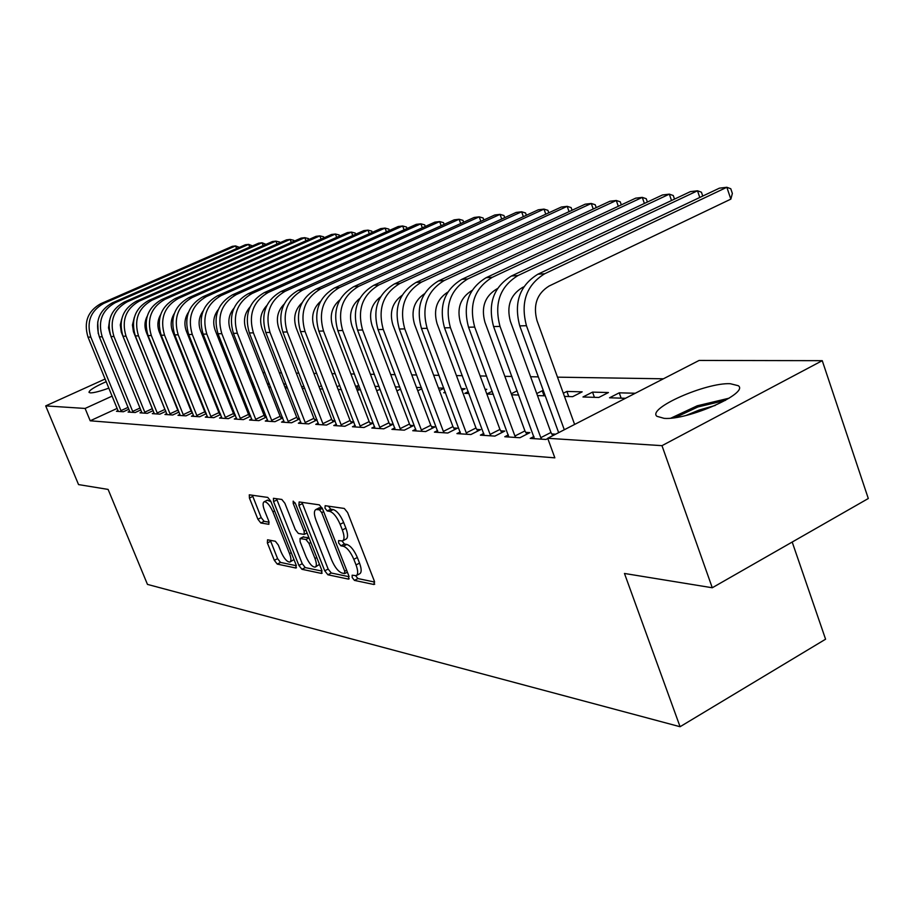 <?xml version="1.0" encoding="UTF-8"?>
<svg xmlns="http://www.w3.org/2000/svg" width="914" height="914" viewBox="0 0 914 914"><rect width="100%" height="100%" fill="white"/><g stroke="black" fill="none" stroke-linecap="round" stroke-linejoin="round"><path stroke-width="1.37" d="M352.176 577.522L354.449 580.39L373.952 584.503L374.352 581.11L347.617 512.56L344.292 508.458L325.178 505.705L324.973 508.161L327.235 510.972L329.68 511.337C333.427 512.583 336.912 516.901 340.134 524.293L342.35 529.96C344.532 536.038 344.567 539.694 342.453 540.939L338.603 540.597L338.626 542.973L340.899 545.807L343.356 546.252C347.137 547.6 350.622 551.965 353.832 559.311L356.037 564.932C358.185 570.884 358.208 574.46 356.129 575.66L352.153 575.203L352.176 577.522M355.66 575.763L357.922 578.562L374.671 582.058M328.412 506.173L330.754 509.189L333.199 509.555L329.68 511.337M342.065 541.031L344.395 544.013L346.863 544.447L343.356 546.252M108.903 388.107C100.026 391.295 93.879 392.883 90.429 392.883L89.024 392.403C88.932 390.415 94.668 386.828 106.253 381.641M730.263 383.709L738.284 385.708C749.549 393.123 687.796 420.429 664.124 418.361L656.926 416.304C646.884 408.501 705.791 382.44 730.263 383.709M267.528 539.786L267.379 542.95L274.326 560.328L277.25 564.098L295.862 568.017L296.079 564.852L270.773 501.215L267.779 497.422L249.282 494.817L249.431 498.061L257.908 519.255L260.821 522.991L268.887 524.305L268.762 521.083L264.523 510.469C262.741 505.648 262.626 502.734 264.18 501.74C266.957 501.752 269.858 505.099 272.898 511.794L289.532 553.598C291.269 558.317 291.372 561.139 289.841 562.064C287.03 562.007 284.105 558.625 281.055 551.919L278.313 545.041L275.354 541.259L267.528 539.786M117.221 408.375L90.212 420.794L554.844 457.845L547.692 438.286L699.119 360.436L822.257 360.676L661.976 445.666L547.692 438.286M90.212 420.794L85.105 408.444L45.7 405.896L105.167 378.99M822.257 360.676L868.3 498.518L712.269 587.759L624.468 573.466L680.073 726.721L147.462 584.4L108.103 489.413L78.547 484.591L45.7 405.896M712.269 587.759L661.976 445.666M324.744 570.804L327.886 574.78L348.497 579.122L348.828 575.809L322.551 508.858L319.34 504.859L299.141 501.946L298.912 505.373L324.744 570.804L328.149 569.045L331.291 573.009L349.137 576.734M321.5 573.432L301.928 569.296L298.901 565.435L273.549 501.626L273.435 498.301L281.832 499.455L284.882 503.294L295.302 529.583L298.364 533.456L304.236 534.416L304.145 531.103L293.234 503.5L293.177 501.135L295.553 503.843L321.774 570.187L321.5 573.432L322.185 573.078M680.073 726.721L825.582 639.206L792.198 542.048M129.742 411.277L128.063 412.054L135.192 412.522L140.87 409.895M194.065 385.091L194.796 384.943M192.877 382.121L193.54 381.824M154.089 412.82L152.295 413.642L159.847 414.145L165.88 411.334M222.262 382.269L221.039 382.235M222.182 385.125L223.21 384.645M305.973 240.782L304.785 237.674L301.083 238.12L161.641 299.586C147.828 307.492 143.304 319.5 148.068 335.587L179.887 414.442L177.99 415.333L185.999 415.859L192.408 412.854M253.041 383.092L251.327 383.046M252.058 384.908L253.486 384.234M207.307 416.167L205.284 417.115L213.796 417.675L220.617 414.465M220.343 413.791L219.52 413.734M283.934 384.588L285.294 383.949L283.671 383.903M270.75 387.433L268.762 387.376M268.716 387.25L270.361 386.473M236.475 417.995L234.315 419.023L243.398 419.617L250.665 416.167M250.447 415.619L249.168 415.539M304.83 388.484L302.248 388.404M301.723 387.056L303.871 386.039M267.585 419.949L265.277 421.057L274.977 421.685L282.734 417.961M282.586 417.572L280.792 417.458M341.379 389.593L338.134 389.501M337.072 386.736L339.779 385.445M300.82 422.028L298.364 423.216L308.738 423.902L317.055 419.88M316.964 419.663L314.587 419.515M379.036 386.439L375.026 386.336M376.682 390.678L380.155 389.375M336.432 424.256L333.793 425.547L344.909 426.267L353.844 421.914L350.805 421.72M421.4 387.57L416.498 387.433M417.744 390.746L421.845 388.747M374.66 426.644L371.827 428.038L383.777 428.815L392.974 424.29L389.695 424.085M461.924 390.312L465.146 388.724L461.296 388.621M445.575 392.78L443.713 392.723L445.267 391.957M415.813 429.203L412.751 430.723L425.65 431.568L435.11 426.849L431.568 426.632M493.332 394.242L486.842 394.048M486.808 393.957L492.223 391.272M460.256 431.945L456.943 433.613L470.893 434.527L480.615 429.626L476.788 429.386M543.407 390.804L542.242 390.781L544.07 395.796M545.235 395.831L537.489 395.591M536.735 393.546L542.242 390.781M508.367 434.927L504.779 436.743L519.906 437.737L529.926 432.619L525.779 432.368M592.535 392.117L582.972 396.984L598.784 397.464L608.438 392.54L592.535 392.117L594.42 397.339M190.649 374.603L189.986 374.9M663.415 378.796L557.483 377.162M538.323 376.865L530.6 376.739M511.909 376.454L504.848 376.339M486.602 376.065L480.147 375.962M462.335 375.688L456.44 375.597M439.04 375.334L433.659 375.243M416.647 374.98L411.768 374.911M395.134 374.649L390.701 374.58M374.42 374.329L370.421 374.272M354.483 374.02L350.873 373.963M335.267 373.723L332.033 373.677M316.735 373.438L313.845 373.392M298.867 373.163L296.296 373.129M281.603 372.901L279.341 372.866M264.934 372.638L262.958 372.615M248.814 372.398L247.111 372.364M233.23 372.158L231.779 372.135M218.149 371.918L216.926 371.907M203.536 371.69L202.542 371.678M635.287 393.249L619.246 392.826L621.143 398.15M625.496 398.287L609.535 397.796L619.246 392.826M533.959 436.492L530.211 438.412L545.989 439.451L547.772 438.526M555.666 434.184L551.827 433.956M564.464 396.413L572.632 396.665L582.161 391.843L566.886 391.432L568.737 396.55M563.31 393.237L566.886 391.432M483.826 433.407L480.376 435.144L494.897 436.104L504.768 431.088L500.781 430.848M518.729 395.019L511.634 394.802M511.257 393.774L517.187 390.815M437.6 430.551L434.424 432.139L447.826 433.019L457.423 428.209L453.732 427.992M485.357 390.027L486.808 389.307L485.071 389.261M468.962 393.5L464.78 393.374L468.276 391.649M394.848 427.901L391.9 429.352L404.319 430.163L413.642 425.547L410.237 425.341M443.838 388.164L438.457 388.016M439.406 390.552L443.907 388.347M355.203 425.433L352.461 426.769L363.989 427.524L373.061 423.079L369.896 422.885M399.806 386.988L395.374 386.873M396.893 390.895L400.606 389.09M318.312 423.125L315.764 424.359L326.504 425.067L335.118 420.886M335.072 420.771L332.376 420.6M359.042 385.914L357.088 385.857L358.734 390.129M357.054 390.072L360.459 389.627M355.695 386.531L357.088 385.857M283.923 420.977L281.546 422.119L291.566 422.771L299.598 418.909M299.484 418.601L297.404 418.475M322.779 389.033L319.877 388.941M319.089 386.908L321.511 385.754M251.773 418.966L249.545 420.017L258.925 420.634L266.431 417.047M266.248 416.578L264.717 416.487M287.487 387.947L285.225 387.879M284.94 387.17L286.836 386.268M221.656 417.07L219.566 418.052L228.363 418.635L235.401 415.299M235.149 414.682L234.11 414.625M269.207 383.526L267.219 383.469M267.733 384.76L269.39 383.983M254.56 386.942L253.852 386.919L254.435 386.645M321.1 239.091L319.866 235.869L316.05 236.326L174.94 298.684C160.955 306.716 156.374 318.906 161.195 335.244L193.391 415.31L191.426 416.213L199.686 416.75L206.29 413.642M205.993 412.911L205.376 412.877M237.4 382.68L235.938 382.635M236.886 385.023L238.097 384.451M166.794 413.619L164.954 414.476L172.735 414.99L178.938 412.088M207.604 381.881L206.872 381.869L208.163 385.091M207.946 385.194L208.78 384.805M141.739 412.043L140.002 412.842L147.337 413.322L153.198 410.603M181.086 384.703L180.492 384.68M118.089 410.546L116.455 411.3L123.379 411.757L128.908 409.198M185.77 362.447L185.119 362.755M112.171 396.082L85.105 408.444M170.335 359.419L170.918 359.419M183.783 359.442L184.571 359.442M356.551 575.432L359.602 573.832C361.704 572.632 361.681 569.056 359.533 563.115L356.037 564.932M346.863 544.447C350.645 545.795 354.129 550.148 357.34 557.494L359.533 563.115M342.853 540.734L345.96 539.134C348.085 537.889 348.063 534.233 345.88 528.155L342.35 529.96M333.199 509.555C336.958 510.789 340.442 515.108 343.664 522.5L345.88 528.155M301.951 502.357L328.149 569.045M344.521 573.558L344.749 571.239L321.717 512.605L319.477 509.818L315.913 509.521C313.845 510.789 313.902 514.433 316.095 520.443L331.725 560.168C334.855 567.331 338.26 571.616 341.95 573.032L344.521 573.558M319.055 507.944L322.139 507.933M322.082 571.09L305.265 567.583L301.928 569.296M276.519 498.69L302.237 563.721L305.265 567.583M306.041 556.695C309.172 563.595 312.222 567.068 315.181 567.114C316.804 566.166 316.724 563.275 314.964 558.465L309.012 543.407L305.916 539.489L300.032 538.506L300.123 541.774L306.041 556.695M315.49 566.966L319.477 564.384M303.117 537.089L308.932 537.695M290.115 561.927L293.965 559.551M270.944 501.649L267.311 500.198M252.344 495.194L261.198 517.61L264.112 521.334L269.127 522.18M270.327 540.311L277.593 558.66L280.518 562.418L296.376 565.732M574.62 424.439L536.998 320.608C532.896 305.116 536.929 293.588 549.097 286.025L730.846 199.126L726.847 187.279L544.687 273.754C526.373 285.088 520.294 302.408 526.464 325.715L564.292 429.751M730.846 199.126L732.365 193.46L730.777 188.741L726.847 187.279L719.398 188.17L537.889 274.211C519.643 285.488 513.599 302.705 519.746 325.887L558.648 432.653M541.682 439.166L540.802 437.669L550.948 432.471L510.4 321.408C506.356 306.247 510.332 294.971 522.305 287.567L523.791 286.859M699.781 197.47L697.496 190.786L517.952 275.56C499.924 286.653 493.948 303.597 500.027 326.401L540.802 437.669M702.752 196.064L701.438 192.203L697.496 190.786L690.356 191.643L511.452 275.994C493.48 287.03 487.528 303.894 493.594 326.572L534.439 438.697M550.948 432.471L552.821 435.647M515.782 437.475L514.925 436.012L524.922 430.917L484.923 322.174C480.935 307.333 484.843 296.296 496.645 289.041L497.365 288.698M671.527 200.52L669.334 194.145L492.349 277.285C474.583 288.15 468.711 304.739 474.709 327.063L514.925 436.012M674.509 199.103L673.275 195.527L669.334 194.145L662.467 194.968L486.111 277.707C468.414 288.516 462.564 305.025 468.551 327.223L508.835 437.018M524.922 430.917L526.841 434.196M675.195 417.595L697.908 406.959L725.465 400.366M715.285 405.439L699.107 410.055L686.3 415.367M729.155 398.173L697.245 405.782L670.956 418.121M490.932 435.841L490.098 434.413L499.947 429.42L460.496 322.905C456.554 308.372 460.405 297.553 472.024 290.446L472.058 290.435M644.393 203.445L642.291 197.378L467.797 278.941C450.294 289.589 444.512 305.836 450.442 327.703L490.098 434.413M647.386 202.04L646.232 198.715L642.291 197.378L635.687 198.167L461.81 279.341C444.387 289.944 438.617 306.11 444.524 327.852L484.271 435.407M499.947 429.42L501.797 432.596M467.077 434.276L466.266 432.87L475.977 427.992L437.052 323.602C433.202 309.743 436.778 299.244 447.78 292.103M618.31 206.278L616.287 200.486L444.227 280.529C426.998 290.972 421.297 306.898 427.146 328.309L466.266 432.87M621.314 204.873L620.229 201.788L616.287 200.486L609.935 201.24L438.48 280.918C421.32 291.303 415.642 307.15 421.468 328.457L460.679 433.853M475.977 427.992L477.759 431.065M444.17 432.779L443.37 431.397L452.944 426.61L414.533 324.287C410.786 311.068 414.099 300.889 424.484 293.737M593.22 209.009L591.267 203.468L421.594 282.06C404.616 292.297 399.007 307.904 404.776 328.891L443.37 431.397M596.225 207.615L595.208 204.736L591.267 203.468L585.154 204.199L416.076 282.426C399.155 292.617 393.58 308.155 399.327 329.029L438.012 432.368M452.944 426.61L454.669 429.591M422.131 431.328L421.354 429.98L430.791 425.296L392.894 324.927C389.238 312.337 392.3 302.465 402.08 295.325M569.068 211.648L567.183 206.347L399.841 283.523C383.115 293.565 377.585 308.875 383.274 329.451L421.354 429.98M572.073 210.254L571.124 207.581L567.183 206.347L561.299 207.044L394.528 283.877C377.859 293.874 372.364 309.115 378.03 329.588L416.213 430.94M430.791 425.296L432.459 428.175M400.938 429.946L400.172 428.62L409.472 424.016L372.078 325.555C368.513 313.559 371.335 303.996 380.544 296.867M545.795 214.196L543.979 209.112L378.91 284.94C362.424 294.788 356.986 309.812 362.607 329.988L400.172 428.62M548.8 212.802L547.909 210.323L543.979 209.112L538.312 209.797L373.803 285.282C357.374 295.085 351.959 310.04 357.557 330.125L395.236 429.569M409.472 424.016L411.083 426.815M380.521 428.609L379.778 427.306L388.953 422.794L352.039 326.161C348.565 314.724 351.159 305.459 359.808 298.387M523.368 216.652L521.608 211.785L358.768 286.288C342.51 295.965 337.152 310.703 342.693 330.514L379.778 427.306M526.361 215.27L525.539 212.962L521.608 211.785L516.147 212.436L353.844 286.619C337.654 296.262 332.319 310.931 337.837 330.639L375.026 428.243M388.953 422.794L390.507 425.501M360.847 427.318L360.116 426.038L369.165 421.617L332.742 326.732C329.36 315.844 331.736 306.887 339.848 299.861M501.729 219.029L500.038 214.367L339.357 287.602C323.328 297.107 318.061 311.571 323.522 331.005L360.116 426.038M504.722 217.658L503.945 215.51L500.038 214.367L494.76 214.996L334.615 287.921C318.643 297.381 313.388 311.788 318.837 331.131L355.557 426.964M369.165 421.617L370.673 424.245M341.882 426.073L341.162 424.816L350.085 420.474L314.13 327.292C310.851 316.918 313.011 308.258 320.597 301.312M480.844 221.337L479.21 216.847L320.643 288.858C304.842 298.204 299.643 312.405 305.048 331.496L341.162 424.816M483.826 219.966L483.106 217.978L479.21 216.847L474.115 217.463L316.073 289.167C300.329 298.467 295.142 312.611 300.535 331.611L336.775 425.741M350.085 420.474L351.547 423.033M323.579 424.873L322.882 423.639L331.679 419.377L296.182 327.829C293.006 317.958 294.948 309.595 302.031 302.74M460.667 223.564L459.091 219.257L302.603 290.081C287.019 299.255 281.889 313.216 287.225 331.953L322.882 423.639M463.649 222.205L462.964 220.354L459.091 219.257L454.167 219.84L298.181 290.378C282.655 299.518 277.548 313.411 282.86 332.068L318.655 424.553M331.679 419.377L333.096 421.868M305.904 423.719L305.219 422.508L313.902 418.315L278.85 328.354C275.777 318.963 277.536 310.886 284.117 304.134M441.165 225.712L439.645 221.576L285.179 291.258C269.801 300.272 264.752 313.993 270.018 332.41L305.219 422.508M444.147 224.376L443.507 222.65L439.645 221.576L434.881 222.136L280.918 291.543C265.597 300.523 260.559 314.176 265.803 332.513L301.14 423.399M313.902 418.315L315.284 420.737M288.835 422.599L288.161 421.411L296.73 417.287L262.124 328.857C259.142 319.923 260.707 312.142 266.819 305.505M422.314 227.803L420.84 223.816L268.35 292.389C253.178 301.254 248.197 314.736 253.395 332.845L288.161 421.411M425.284 226.466L424.69 224.867L420.84 223.816L416.236 224.364L264.226 292.663C249.122 301.494 244.152 314.919 249.339 332.947L284.231 422.291M296.73 417.287L298.067 419.64M272.326 421.514L271.675 420.349L280.13 416.293L245.946 329.337C243.078 320.86 244.461 313.376 250.105 306.864M404.079 229.837L402.64 225.987L252.081 293.485C237.126 302.203 232.213 315.467 237.343 333.256L271.675 420.349M407.027 228.5L406.479 227.026L402.64 225.987L398.184 226.523L248.105 293.76C233.196 302.443 228.294 315.638 233.413 333.359L267.882 421.217M280.13 416.293L281.432 418.589M256.366 420.463L255.726 419.32L264.077 415.344L230.305 329.805C227.54 321.774 228.751 314.565 233.95 308.201M386.416 231.79L385.034 228.089L236.36 294.548C221.588 303.128 216.744 316.164 221.816 333.667L255.726 419.32M389.364 230.477L388.85 229.106L385.034 228.089L380.715 228.614L232.51 294.811C217.795 303.357 212.962 316.335 218.023 333.759L252.07 420.189M264.077 415.344L265.334 417.572M240.919 419.457L240.291 418.326L248.528 414.408L215.178 330.262C212.516 322.653 213.556 315.741 218.309 309.526M369.313 233.698L367.976 230.134L221.142 295.576C206.575 304.019 201.788 316.85 206.804 334.056L240.291 418.326M372.249 232.396L371.769 231.116L367.976 230.134L363.795 230.625L217.418 295.828C202.885 304.236 198.121 317.009 203.125 334.147L236.76 419.183M248.528 414.408L249.762 416.59M225.964 418.475L225.347 417.367L233.481 413.516L200.532 330.697C197.972 323.51 198.864 316.884 203.182 310.84M352.747 235.549L351.444 232.099L206.415 296.57C192.031 304.876 187.313 317.501 192.26 334.433L225.347 417.367M355.66 234.247L355.215 233.07L351.444 232.099L347.389 232.59L202.805 296.81C188.467 305.093 183.76 317.661 188.695 334.524L221.931 418.212M233.481 413.516L234.681 415.642M211.477 417.527L210.871 416.43L218.903 412.637L186.353 331.131C183.908 324.344 184.628 318.015 188.535 312.154M336.683 237.343L335.415 234.018L192.146 297.53C177.944 305.71 173.294 318.141 178.184 334.798L210.871 416.43M339.585 236.052L339.163 234.967L335.415 234.018L331.485 234.487L188.65 297.758C174.494 305.916 169.855 318.289 174.734 334.89L207.569 417.264M218.903 412.637L220.068 414.716M197.435 416.601L196.83 415.527L204.77 411.803L172.597 331.542C170.267 325.156 170.849 319.135 174.346 313.468M323.979 237.811L323.602 236.806L319.866 235.869L178.321 298.455C164.303 306.521 159.71 318.757 164.543 335.164L196.83 415.527M193.391 415.31L193.642 416.361M204.77 411.803L205.913 413.825M183.817 415.71L183.234 414.648L191.072 410.98L159.276 331.942C157.059 325.955 157.494 320.243 160.578 314.782M308.841 239.514L308.486 238.588L304.785 237.674L164.92 299.369C151.073 307.298 146.537 319.352 151.313 335.507L183.234 414.648M179.887 414.442L180.149 415.47M191.072 410.98L192.18 412.957M170.61 414.842L170.027 413.802L177.773 410.192L146.354 332.33C144.252 326.744 144.549 321.34 147.245 316.118M291.292 242.427L290.138 239.422L151.918 300.238C138.243 308.064 133.764 319.923 138.482 335.838L170.027 413.802M294.148 241.17L293.817 240.325L290.138 239.422L286.539 239.856L148.731 300.455C135.089 308.247 130.633 320.071 135.341 335.918L167.045 414.613M177.773 410.192L178.858 412.123M157.791 414.008L157.219 412.979L164.874 409.415L133.421 331.656L132.439 325.007L134.301 317.466M277.033 244.038L275.902 241.125L139.305 301.094C125.789 308.795 121.368 320.494 126.041 336.169L157.219 412.979M279.878 242.781L279.57 242.004L275.902 241.125L272.418 241.536L136.209 301.3C122.739 308.978 118.329 320.631 122.979 336.238L154.329 413.779M164.874 409.415L165.697 410.889M145.349 413.197L144.778 412.18L152.341 408.672L121.265 332.09L120.305 324.904L121.745 318.872M263.175 245.592L262.078 242.77L127.057 301.917C113.713 309.515 109.337 321.031 113.953 336.478L144.778 412.18M266.008 244.358L262.078 242.77L258.685 243.181L124.053 302.123C110.743 309.686 106.39 321.168 110.994 336.558L141.978 412.968M133.25 412.397L132.69 411.403L140.093 407.975M249.705 247.111L248.642 244.381L115.164 302.717C101.968 310.212 97.661 321.568 102.219 336.786L132.69 411.403M252.515 245.877L248.642 244.381L245.34 244.769L112.239 302.911C99.089 310.383 94.793 321.694 99.34 336.855L129.982 412.18M110.251 334.501L108.503 327.852L109.554 320.346M121.493 411.631L120.956 410.637L128.143 407.324M236.612 248.585L235.572 245.935L103.602 303.494C90.566 310.886 86.304 322.082 90.817 337.083L120.956 410.637M239.411 247.363L235.572 245.935L232.362 246.323L100.769 303.688C87.767 311.046 83.517 322.208 88.018 337.152L118.317 411.414M98.232 333.564L97.718 321.922M357.922 578.562L354.449 580.39M330.754 509.189L327.235 510.972M344.395 544.013L340.899 545.807M357.34 557.494L353.832 559.311M343.664 522.5L340.134 524.293M374.751 584.08L373.952 584.503M302.351 503.648L298.912 505.373M349.228 578.745L348.497 579.122M331.291 573.009L327.886 574.78M346.646 570.245L344.749 571.239M323.647 511.634L321.717 512.605M322.345 508.367L319.477 509.818M320.448 507.681L316.952 509.441M302.237 563.721L298.901 565.435M276.919 499.947L273.549 501.626M305.962 530.189L304.145 531.103M294.959 502.643L293.234 503.5M316.77 557.529L314.964 558.465M310.829 542.482L309.012 543.407M309.023 537.912L305.916 539.489M303.745 536.769L300.352 538.483M291.246 552.719L289.532 553.598M274.634 510.926L272.898 511.794M264.112 521.334L260.821 522.991M261.198 517.61L257.908 519.255M252.744 496.428L249.431 498.061M296.49 567.697L295.862 568.017M280.518 562.418L277.25 564.098M277.593 558.66L274.326 560.328M270.658 541.282L267.379 542.95M526.464 325.715L519.746 325.887M544.687 273.754L537.889 274.211M500.027 326.401L493.594 326.572M517.952 275.56L511.452 275.994M474.709 327.063L468.551 327.223M492.349 277.285L486.111 277.707M450.442 327.703L444.524 327.852M467.797 278.941L461.81 279.341M427.146 328.309L421.468 328.457M444.227 280.529L438.48 280.918M404.776 328.891L399.327 329.029M421.594 282.06L416.076 282.426M383.274 329.451L378.03 329.588M399.841 283.523L394.528 283.877M362.607 329.988L357.557 330.125M378.91 284.94L373.803 285.282M342.693 330.514L337.837 330.639M358.768 286.288L353.844 286.619M323.522 331.005L318.837 331.131M339.357 287.602L334.615 287.921M305.048 331.496L300.535 331.611M320.643 288.858L316.073 289.167M287.225 331.953L282.86 332.068M302.603 290.081L298.181 290.378M270.018 332.41L265.803 332.513M285.179 291.258L280.918 291.543M253.395 332.845L249.339 332.947M268.35 292.389L264.226 292.663M237.343 333.256L233.413 333.359M252.081 293.485L248.105 293.76M221.816 333.667L218.023 333.759M236.36 294.548L232.51 294.811M206.804 334.056L203.125 334.147M221.142 295.576L217.418 295.828M192.26 334.433L188.695 334.524M206.415 296.57L202.805 296.81M178.184 334.798L174.734 334.89M192.146 297.53L188.65 297.758M164.543 335.164L161.195 335.244M178.321 298.455L174.94 298.684M151.313 335.507L148.068 335.587M164.92 299.369L161.641 299.586M138.482 335.838L135.341 335.918M151.918 300.238L148.731 300.455M126.041 336.169L122.979 336.238M139.305 301.094L136.209 301.3M113.953 336.478L110.994 336.558M127.057 301.917L124.053 302.123M102.219 336.786L99.34 336.855M115.164 302.717L112.239 302.911M90.817 337.083L88.018 337.152M103.602 303.494L100.769 303.688M347.411 572.187L344.864 573.501M319.397 507.761L315.913 509.521M307.07 532.976L304.339 534.359M303.425 536.781L300.032 538.506M267.539 500.084L264.18 501.74"/></g></svg>

